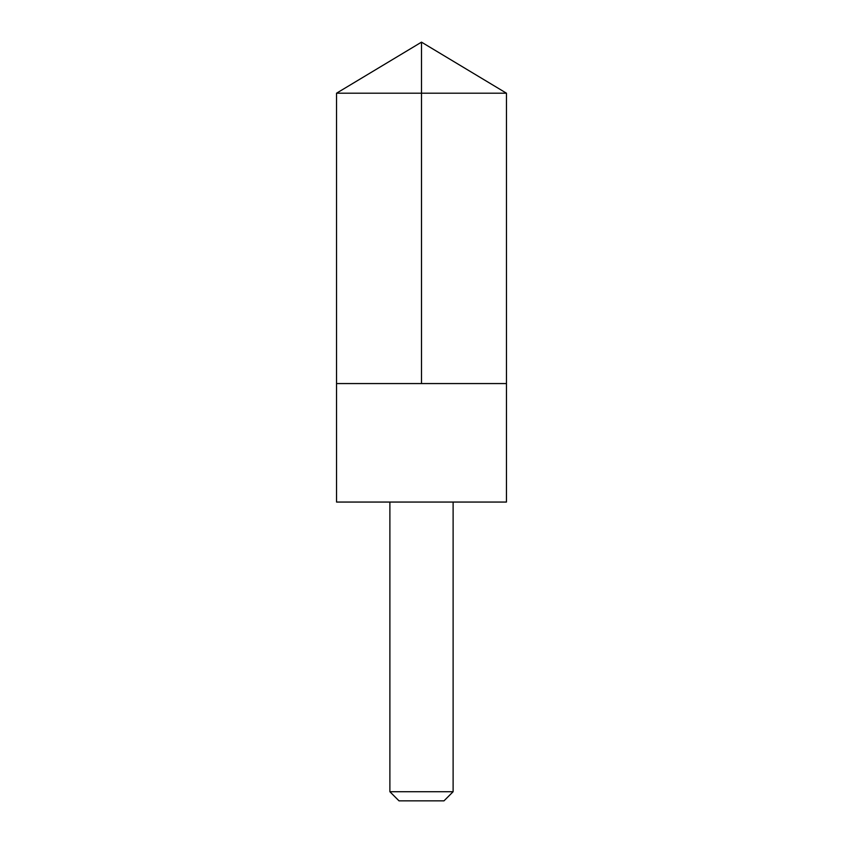 <?xml version="1.0" encoding="UTF-8"?>
<svg xmlns="http://www.w3.org/2000/svg" width="843" height="843" viewBox="0 0 843 843"><rect width="100%" height="100%" fill="white"/><g stroke="black" fill="none" stroke-linecap="round" stroke-linejoin="round"><path stroke-width="1.26" d="M336.536 383.565L506.464 383.565L506.464 93.204L336.536 93.204L336.536 383.565L506.464 383.565L506.453 502.059L336.547 502.059L336.536 383.565M506.453 502.059L336.547 502.059M453.113 502.154L453.113 791.725L389.887 791.725L389.887 502.154M453.113 791.725L443.987 800.85L399.013 800.85L389.887 791.725M421.5 383.565L421.5 42.15L336.536 93.204M421.5 42.15L506.464 93.204"/></g></svg>
